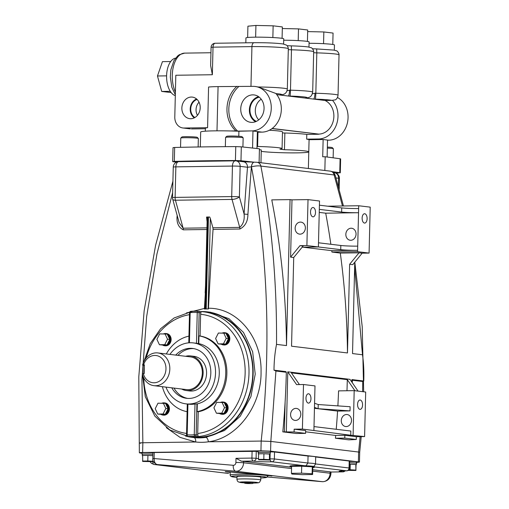 <?xml version="1.0" encoding="UTF-8"?>
<svg xmlns="http://www.w3.org/2000/svg" width="509" height="509" viewBox="0 0 509 509"><rect width="100%" height="100%" fill="white"/><g stroke="black" fill="none" stroke-linecap="round" stroke-linejoin="round"><path stroke-width="0.76" d="M225.341 146.662L225.57 137.424A8.787 0.534 1.4 0 1 225.582 137.392L226.709 136.329A7.692 0.471 1.4 0 1 229.934 136.056A7.692 0.471 1.4 0 1 237.703 136.202A7.692 0.471 1.4 0 1 242.055 136.705L243.124 137.824A8.787 0.534 1.4 0 1 243.143 137.856L242.914 146.999M225.582 137.392A8.787 0.534 1.4 0 1 229.273 137.08A8.787 0.534 1.4 0 1 238.155 137.252A8.787 0.534 1.4 0 1 243.124 137.824M327.363 147.082A7.692 0.471 1.4 0 1 332.275 147.616L333.35 148.73A8.787 0.534 1.4 0 1 333.363 148.768L333.141 157.815M327.338 148.106A8.787 0.534 1.4 0 1 333.35 148.73M190.78 118.724A10.861 9.156 -83.1 0 0 200.164 108.621A10.861 9.156 -83.1 0 0 192.771 97.168A10.861 9.156 -83.1 0 0 191.308 97.047A10.861 9.156 -83.1 0 0 181.878 107.653A10.861 9.156 -83.1 0 0 190.162 118.705A10.861 9.156 -83.1 0 0 190.78 118.724M252.063 122.395A13.8 11.631 -83.1 0 0 263.993 109.562A13.8 11.631 -83.1 0 0 254.595 95.011A13.8 11.631 -83.1 0 0 252.738 94.859A13.8 11.631 -83.1 0 0 240.757 108.334A13.8 11.631 -83.1 0 0 251.287 122.376A13.8 11.631 -83.1 0 0 252.063 122.395M245.828 42.813L245.942 37.933A18.903 1.152 1.4 0 1 254.742 37.176A18.903 1.152 1.4 0 1 273.976 37.609A18.903 1.152 1.4 0 1 283.748 38.862L283.621 44.048M200.311 146.942L200.673 132.047A29.745 1.813 1.4 0 1 214.512 130.851A29.745 1.813 1.4 0 1 230.443 130.959A29.745 1.813 1.4 0 1 238.912 131.239L238.791 136.266M176.489 162.167A1255.754 76.662 1.4 0 1 173.213 161.716L172.678 161.576L173.022 147.648L174.657 147.476A279.053 17.039 1.4 0 1 203.956 146.891A279.053 17.039 1.4 0 1 235.769 146.605L241.317 146.827A1255.754 76.662 1.4 0 1 259.431 148.8L259.1 162.53M172.678 161.576L174.313 161.398A279.053 17.039 1.4 0 1 203.613 160.812A279.053 17.039 1.4 0 1 235.425 160.526L240.973 160.749A1255.754 76.662 1.4 0 1 254.156 162.18M212.355 74.734L210.637 65.521L211.082 47.337L213.029 47.165L212.355 74.734L175.815 75.256L174.791 117.025A11.16 9.41 -83.1 0 0 182.884 127.969A11.16 9.41 -83.1 0 0 183.953 128.026L190.379 128.879L182.884 127.969M332.135 171.648A1255.754 76.662 1.4 0 1 339.757 172.691L338.657 173.009A279.053 17.039 1.4 0 1 335.787 173.085M205.318 131.188L205.394 128.262A25.113 1.533 -178.6 0 1 207.583 127.689L208.582 87.033A25.113 1.533 1.4 0 1 218.075 86.6L252.941 86.352A22.326 18.814 96.9 0 1 255.079 86.466A22.326 18.814 96.9 0 1 271.202 109.626A22.326 18.814 96.9 0 1 251.853 130.902L237.709 131.106A27.906 23.516 96.9 0 1 238.797 86.555M255.079 86.466L258.19 86.975L275.802 93.452A22.326 18.814 -83.1 0 1 279.797 117.814A22.326 18.814 -83.1 0 1 261.919 132.124L252.973 131.036L252.559 148.043M236.933 86.326A27.906 23.516 -83.1 0 0 235.845 130.883L237.709 131.106M235.845 130.883L230.443 130.959M238.912 131.239L251.853 130.902M337.492 97.518A22.326 18.814 96.9 0 1 347.52 122.364A22.326 18.814 96.9 0 1 328.655 140.191L327.535 140.204M312.38 93.86L314.944 93.211A5.58 0.344 -178.6 0 0 315.828 93.242A23.719 1.451 1.4 0 1 338.04 95.228C337.772 97.302 336.926 98.829 335.501 99.821L331.753 100.375A18.139 1.107 -178.6 0 0 315.338 99.14A11.16 0.681 1.4 0 1 313.569 99.083L325.022 100.47A17.44 14.697 96.9 0 1 333.522 119.793A17.44 14.697 96.9 0 1 318.71 134.102L271.997 128.592M282.444 132.913L284.862 133.014A25.113 1.533 1.4 0 1 306.787 134.408L306.673 139.142L318.589 138.976A22.326 18.814 -83.1 0 0 336.462 124.667A22.326 18.814 -83.1 0 0 332.466 100.305M306.673 139.142A25.113 1.533 1.4 0 1 309.078 139.72L323.132 139.523L327.535 140.058L327.122 157.007M276.769 94.636L313.569 99.083A5.58 1.228 -87.8 0 0 314.944 93.211M309.065 43.284A18.903 1.152 1.4 0 1 334.451 44.989L334.324 50.181M283.71 40.224A18.903 1.152 1.4 0 1 309.097 41.929L308.969 47.114M175.312 95.628A18.903 10.11 -90.8 0 1 166.589 76.331A18.903 10.11 -90.8 0 1 175.599 58.128M272.162 128.472L318.71 134.102M261.919 132.124L257.363 132.187M325.022 100.47L331.753 100.375M306.787 134.408L318.704 134.242M318.589 138.976L323.132 139.523L322.712 156.785L325.187 156.753A1255.754 76.662 1.4 0 1 340.095 158.77L340.629 158.916L340.292 172.837M257.382 131.57L256.962 148.526M309.078 139.72L308.785 151.695A25.113 1.533 -178.6 0 0 284.455 149.722L279.912 149.169A25.113 1.533 -178.6 0 0 282.062 148.603A25.113 1.533 -178.6 0 0 257.611 146.477L257.013 146.458M269.363 130.228A25.113 1.533 1.4 0 1 282.47 131.901L282.062 148.603M325.187 156.753L324.85 170.483M308.785 151.695L308.378 168.492M259.412 149.659L261.276 149.945L260.964 162.759M261.244 151.364A25.113 1.533 -178.6 0 0 288.215 152.853A25.113 1.533 -178.6 0 0 308.778 152M287.031 90.793L289.589 90.144A5.58 0.344 -178.6 0 0 290.474 90.176L291.466 49.799A5.58 0.344 1.4 0 1 288.298 49.647M207.583 127.689L183.953 128.026M205.381 128.726L191.409 128.93M171.145 92.549L161.709 91.442L157.466 75.987L162.435 61.646L170.7 61.525M157.466 75.987L166.596 75.854M161.709 91.442L170.273 91.321M255.639 37.163L255.925 25.45L247.915 26.188L247.641 37.501M255.925 25.45L273.142 25.825L272.856 37.545M273.142 25.825L282.355 26.939L282.075 38.34M282.317 28.536L298.497 28.892L307.71 30.006L307.43 41.407M298.497 28.892L298.21 40.612M307.665 31.603L323.845 31.959L333.058 33.072L332.778 44.474M323.845 31.959L323.559 43.679M289.589 90.144A5.58 1.228 -87.8 0 1 288.215 96.016A11.16 0.681 1.4 0 0 289.984 96.074A18.139 1.107 -178.6 0 1 305.68 97.976A11.16 0.681 1.4 0 0 305.152 98.065A5.58 5.44 75.9 0 0 306.507 97.944M275.916 93.586A18.139 1.107 -178.6 0 1 280.332 94.909A11.16 0.681 1.4 0 0 279.804 94.998A5.58 5.44 75.9 0 0 281.153 94.878M258.572 96.659A13.336 11.236 -83.1 0 0 249.493 108.277A13.336 11.236 -83.1 0 0 255.543 121.721M259.285 97.194A12.642 10.651 -83.1 0 0 250.072 108.347A12.642 10.651 -83.1 0 0 256.358 121.377M261.225 99.21A12.642 10.651 -83.1 0 0 258.725 119.876M199.051 102.207A9.811 8.265 -83.1 0 0 197.467 115.308M197.078 99.433A9.811 8.265 -83.1 0 0 190.805 107.857A9.811 8.265 -83.1 0 0 194.89 117.534M196.582 98.981A10.415 8.78 -83.1 0 0 190.296 107.793A10.415 8.78 -83.1 0 0 194.304 117.853M364.737 213.742A4.67 2.494 89.2 0 0 364.552 213.729A4.67 2.494 89.2 0 0 362.122 218.266A4.67 2.494 89.2 0 0 364.508 223.063A4.67 2.494 89.2 0 0 364.686 223.069A4.67 2.494 89.2 0 0 367.116 218.533A4.67 2.494 89.2 0 0 364.737 213.742M302.174 247.189L318.392 246.954L340.725 249.658A12.248 0.751 -178.6 0 0 357.617 250.301L357.585 251.694L369.082 253.081L362.166 253.183L352.775 264.661L349.638 264.286L347.475 352.96A696.859 587.284 96.9 0 0 340.305 253.075L359.036 252.808L362.166 253.183M319.238 212.399L325.709 213.182L358.54 212.717L358.705 205.751L370.208 207.138L369.082 253.081M319.315 209.371L341.641 212.068A12.248 0.751 -178.6 0 0 358.54 212.717L357.719 246.127A12.248 0.751 1.4 0 1 340.826 245.484L318.494 242.78M302.849 247.177L331.747 250.67L357.617 250.301L357.719 246.127M350.79 240.28A6.044 5.09 -83.1 0 0 356.026 234.522A6.044 5.09 -83.1 0 0 351.668 228.255A6.044 5.09 -83.1 0 0 351.089 228.223A6.044 5.09 -83.1 0 0 345.853 233.981A6.044 5.09 -83.1 0 0 350.217 240.254A6.044 5.09 -83.1 0 0 350.79 240.28M331.747 250.67A696.859 587.284 96.9 0 1 331.938 252.063L357.585 251.694M331.938 252.063L340.305 253.075M359.036 252.808L349.638 264.286M290.588 257.147L291.988 199.846L308.021 199.617L306.895 245.567L299.979 245.662L290.588 257.147L293.718 257.522L291.549 346.203L347.475 352.96M293.718 257.522L303.109 246.044L299.979 245.662M306.895 245.567L318.392 246.954L318.43 245.561L319.518 201.01L308.021 199.617M312.908 216.821A4.67 2.494 89.2 0 0 313.086 216.828A4.67 2.494 89.2 0 0 315.516 212.298A4.67 2.494 89.2 0 0 313.137 207.5A4.67 2.494 89.2 0 0 312.952 207.494A4.67 2.494 89.2 0 0 310.522 212.03A4.67 2.494 89.2 0 0 312.908 216.821M300.106 234.153A6.044 5.09 96.9 0 1 299.527 234.121A6.044 5.09 96.9 0 1 295.163 227.854A6.044 5.09 96.9 0 1 300.399 222.096A6.044 5.09 96.9 0 1 300.978 222.121A6.044 5.09 96.9 0 1 305.343 228.395A6.044 5.09 96.9 0 1 300.106 234.153M327.675 206.196L358.705 205.751M354.76 262.23L352.527 353.57L362.503 354.779L354.633 267.46M342.462 205.98L334.146 174.956L260.888 166.093C271.806 223.782 277.017 283.214 276.521 344.383L286.497 345.586A696.859 587.284 -83.1 0 0 271.774 199.878L290.06 199.617L286.497 345.586M358.641 208.537A12.248 0.751 1.4 0 1 341.743 207.895L319.417 205.197M291.988 199.846L290.06 199.617M325.709 213.182A696.859 587.284 96.9 0 1 330.85 244.275M254.557 162.18A5.58 2.984 89.2 0 0 254.341 162.167L257.013 162.282A5.58 4.702 96.9 0 1 260.888 166.093C258.292 165.629 255.149 165.877 251.465 166.844L247.501 167.245A5.58 4.702 -83.1 0 0 243.461 161.767L254.277 162.174A5.58 2.984 -90.8 0 1 254.309 162.174M276.521 344.383C274.93 352.514 274.084 361.11 273.988 370.164L275.923 371.016L270.833 441.424L261.181 441.061C271.303 347.023 268.065 255.62 251.465 166.844A5.58 2.984 89.2 0 1 254.341 162.167L254.277 162.174A5.58 2.984 -90.8 0 0 251.401 166.844A2796.134 1495.448 89.2 0 0 247.921 214.314C247.851 221.415 245.166 226.32 239.866 229.018L213.048 229.4A2.793 1.495 89.2 0 0 212.889 227.771L210.338 218.476L208.13 308.938L204.395 309.027L205.356 292.961M205 308.95L208.397 308.969L208.474 308.238A2796.134 1495.448 -90.8 0 1 213.048 229.4M208.474 308.238C237.436 307.907 261.766 337.359 261.06 371.519C261.677 405.616 237.283 438.395 208.34 441.812A4.187 2.195 81.7 0 0 205.814 437.396L224.526 430.506L240.229 416.286L250.912 396.632L255.232 374.128L252.649 351.738L243.48 332.402L228.878 318.64L210.471 312.233M200.75 311.546A63.205 53.267 96.9 0 1 201.284 311.533A63.205 53.267 96.9 0 1 207.328 311.852A63.205 53.267 96.9 0 1 252.967 377.423A63.205 53.267 96.9 0 1 198.198 437.67A63.205 53.267 96.9 0 1 192.154 437.352L193.929 437.568A4.187 2.252 -83.3 0 1 195.672 441.997L180.027 437.371L166.322 427.649M186.396 312.965L204.981 308.295M192.154 437.352A63.205 53.267 96.9 0 1 185.48 436.028M172.64 192.618L156.944 253.978L146.649 316.585L141.941 379.631L142.857 442.747C139.485 442.824 138.753 443.002 140.662 443.282M206.908 229.489L183.285 229.826C178.335 227.307 176.305 222.471 177.189 215.326M361.225 436.633L359.698 452.297L358.622 452.043L360.124 436.646M362.599 391.656L362.764 381.515L352.362 380.261A696.859 587.284 96.9 0 1 352.304 382.736M335.692 435.443L344.847 435.31L344.778 438.096L356.281 439.49L348.85 439.852L335.431 438.23A696.859 587.284 -83.1 0 0 335.692 435.443L305.629 431.81M282.819 431.867L294.094 431.969L305.591 433.356L296.238 433.49L282.819 431.867A696.859 587.284 -83.1 0 0 285.116 402.034A696.859 587.284 -83.1 0 0 286.325 372.276L275.923 371.016M356.192 462.318C359.564 462.242 360.296 462.064 358.387 461.784L358.622 452.043L270.833 441.424L270.591 451.171L260.939 450.802L142.622 452.495C139.243 452.571 138.512 452.749 140.427 453.029L142.1 453.233M305.591 433.356L305.654 430.576L294.157 429.182L302.41 429.062L303.498 384.511L296.582 384.613L287.782 371.831L349.969 379.351L358.069 391.109M335.431 438.23L344.778 438.096M285.116 402.034L284.385 431.848M302.41 429.062L350.739 435.227L364.597 436.582L356.345 436.703L344.847 435.31M308.352 403.103A4.67 2.494 89.2 0 0 308.537 403.115A4.67 2.494 89.2 0 0 310.967 398.579A4.67 2.494 89.2 0 0 308.581 393.788A4.67 2.494 89.2 0 0 308.403 393.775A4.67 2.494 89.2 0 0 305.973 398.312A4.67 2.494 89.2 0 0 308.352 403.103M313.907 430.455L314.995 385.905L303.498 384.511M299.426 384.569L291.383 372.887L347.303 379.65L354.938 390.734M295.844 408.377A6.044 5.09 96.9 0 1 296.423 408.409A6.044 5.09 96.9 0 1 300.787 414.676A6.044 5.09 96.9 0 1 295.551 420.44A6.044 5.09 96.9 0 1 294.972 420.409A6.044 5.09 96.9 0 1 290.607 414.135A6.044 5.09 96.9 0 1 295.844 408.377M350.739 435.227L350.847 431.053L314.002 426.593M314.447 408.282L337.569 411.081L350.014 410.903L350.122 406.723L318.22 404.534L314.575 403.255M346.241 426.567A6.044 5.09 -83.1 0 0 351.477 420.809A6.044 5.09 -83.1 0 0 347.113 414.536A6.044 5.09 -83.1 0 0 346.534 414.511A6.044 5.09 -83.1 0 0 341.297 420.269A6.044 5.09 -83.1 0 0 345.662 426.536A6.044 5.09 -83.1 0 0 346.241 426.567M337.874 405.883A696.859 587.284 96.9 0 0 338.574 390.867L354.188 390.645L353.1 435.195M337.569 411.081A696.859 587.284 96.9 0 1 336.233 429.284M364.597 436.582L365.685 392.032L354.188 390.645M347.303 379.65A696.859 587.284 96.9 0 1 346.979 390.747M359.952 409.344A4.67 2.494 89.2 0 0 360.137 409.357A4.67 2.494 89.2 0 0 362.567 404.82A4.67 2.494 89.2 0 0 360.181 400.023A4.67 2.494 89.2 0 0 360.003 400.017A4.67 2.494 89.2 0 0 357.572 404.553A4.67 2.494 89.2 0 0 359.952 409.344M350.014 410.903L318.119 408.708L314.473 407.435M330.277 171.139L331.938 171.558C332.892 172.392 332.886 170.967 335.17 175.16L334.146 174.956A5.58 4.702 96.9 0 0 330.277 171.139L257.013 162.282M362.764 381.515L363.763 381.018C364.107 371.984 363.693 363.235 362.503 354.779M140.427 453.029L139.351 452.775L138.792 376.889L144.149 310.795L155.576 245.363L172.92 181.204M359.698 452.291L359.462 462.038L270.591 451.171M356.389 463.444A6.14 0.375 -178.6 0 0 356.669 463.336L356.701 461.949A6.14 0.375 -178.6 0 0 349.632 461.402M152.948 452.895A6.14 0.375 -178.6 0 0 144.963 452.622A6.14 0.375 -178.6 0 0 142.106 452.87L142.075 454.263A6.14 0.375 -178.6 0 0 142.348 454.378M270.088 453.01A6.14 0.375 -178.6 0 0 270.368 452.902L270.4 451.508A6.14 0.375 -178.6 0 0 267.231 451.108A6.14 0.375 -178.6 0 0 260.983 450.968A6.14 0.375 -178.6 0 0 258.127 451.209L258.095 452.603A6.14 0.375 -178.6 0 0 258.368 452.724M308.053 456.051L307.881 463.012A13.253 0.808 1.4 0 1 315.523 463.934A13.253 0.808 1.4 0 1 315.523 463.941L349.034 467.994L349.206 461.033L315.695 456.98A13.253 0.808 -178.6 0 0 315.695 456.974A13.253 0.808 -178.6 0 0 308.053 456.051L274.536 451.998L274.364 458.965L270.031 458.825L270.171 452.991M349.206 461.033L349.638 461.135L349.467 468.095L349.034 467.994A2.793 2.354 -83.1 0 1 346.61 470.812L314.403 466.912M152.808 458.673L154.106 458.558C154.182 461.968 155.175 463.954 157.096 464.52A2.793 2.354 -83.1 0 0 157.122 464.526L157.026 464.513C153.763 462.942 152.356 460.995 152.808 458.673L152.954 452.628L154.252 452.52L256.256 451.318A8.373 0.509 -178.6 0 0 258.12 451.559M270.394 451.858L274.536 451.998M270.368 452.902A6.14 0.375 -178.6 0 0 267.193 452.495A6.14 0.375 -178.6 0 0 260.952 452.355A6.14 0.375 -178.6 0 0 258.095 452.603M152.916 454.282A6.14 0.375 -178.6 0 0 144.931 454.015A6.14 0.375 -178.6 0 0 142.075 454.263M315.523 463.934L315.695 456.98L315.51 464.132L313.83 466.454M305.922 465.888L307.881 463.012L274.364 458.965A2.793 2.354 96.9 0 1 271.94 461.778A11.16 0.681 1.4 0 1 253.348 461.046A2.793 2.666 -77.3 0 0 256.084 458.278A8.373 0.509 -178.6 0 0 258.521 458.571M312.774 467.58A12.21 0.744 -178.6 0 0 314.397 467.249L314.409 466.696A12.21 0.744 -178.6 0 0 304.528 465.722A12.21 0.744 -178.6 0 0 295.678 465.608A12.21 0.744 -178.6 0 0 289.996 466.098L289.984 466.658A12.21 0.744 -178.6 0 0 291.587 467.065M241.508 461.211L235.998 458.31L251.923 458.081A2.793 1.495 -90.8 0 0 253.348 461.046L241.508 461.211A5.58 0.344 1.4 0 1 243.633 461.383L291.587 467.186M312.717 469.737L330.125 471.843A5.58 0.344 1.4 0 1 330.984 472.034L342.824 471.862A2.793 1.871 -85.4 0 0 344.275 470.831M314.397 467.249A12.21 0.744 -178.6 0 0 308.085 466.441A12.21 0.744 -178.6 0 0 295.665 466.161A12.21 0.744 -178.6 0 0 289.984 466.658M301.703 466.212L291.606 466.359L291.434 473.319L291.918 474.057L302.499 474.655L312.602 474.509L312.774 467.548L312.291 466.81L301.703 466.212L301.538 473.173L291.434 473.319M269.624 460.028L269.369 459.64L263.808 459.328L258.496 459.404L258.75 459.792L269.624 460.028L269.719 454.397A5.86 0.356 -178.6 0 0 270.056 454.289L270.088 452.895A5.86 0.356 -178.6 0 0 267.06 452.507A5.86 0.356 -178.6 0 0 261.098 452.374A5.86 0.356 -178.6 0 0 258.375 452.609L258.337 454.003A5.86 0.356 -178.6 0 0 258.629 454.123M270.056 454.289A5.86 0.356 -178.6 0 0 269.547 454.13L268.65 454.022A5.86 0.356 -178.6 0 0 264.801 453.805L263.128 453.767A5.86 0.356 -178.6 0 0 261.066 453.767A5.86 0.356 -178.6 0 0 259.45 453.818L258.636 453.831L258.496 459.404M263.128 453.767L259.45 453.818M356.669 463.336A6.14 0.375 -178.6 0 0 349.6 462.796A5.86 0.356 -178.6 0 1 356.389 463.33L356.357 464.723A5.86 0.356 -178.6 0 0 355.848 464.564L354.951 464.456A5.86 0.356 -178.6 0 0 351.102 464.24L349.562 464.202M152.916 454.314A5.86 0.356 -178.6 0 0 145.078 454.034A5.86 0.356 -178.6 0 0 142.355 454.27L142.316 455.663A5.86 0.356 -178.6 0 0 142.609 455.778M152.878 455.695L152.63 455.682A5.86 0.356 -178.6 0 0 148.781 455.46L147.107 455.428A5.86 0.356 -178.6 0 0 145.046 455.428A5.86 0.356 -178.6 0 0 143.43 455.479L142.615 455.491L142.73 461.447L153.463 461.688M147.107 455.428L143.43 455.479M228.586 473.485A2.793 1.4 -85.1 0 1 228.56 473.485L228.56 473.485A2.793 1.4 -85.1 0 1 228.535 473.478L154.151 464.488L228.248 473.446M260.843 477.194A11.93 0.725 -178.6 0 0 254.678 476.405A11.93 0.725 -178.6 0 0 242.538 476.131A11.93 0.725 -178.6 0 0 236.99 476.609L236.92 479.395A11.93 0.725 1.4 0 1 242.475 478.912A11.93 0.725 1.4 0 1 254.608 479.185A11.93 0.725 1.4 0 1 260.773 479.974L260.843 477.194M253.119 482.577L246.458 482.188L244.435 482.64L253.119 482.577M352.362 380.261L351.891 379.58L363.763 381.018M351.834 382.055L351.891 379.58M356.281 439.49L356.345 436.703M273.988 370.164L285.861 371.595L286.325 372.276M286.312 432.077L287.782 371.831M294.157 429.182L294.094 431.969M198.205 311.241L201.087 311.584A62.785 52.917 96.9 0 1 203.473 311.807L207.278 312.272A62.785 52.917 96.9 0 1 252.617 377.404A62.785 52.917 96.9 0 1 198.211 437.256A62.785 52.917 96.9 0 1 192.205 436.938L188.4 436.48A62.785 52.917 96.9 0 0 190.792 436.703L187.757 436.334A1.393 1.177 -83.1 0 0 187.808 436.34L190.792 436.703M318.119 408.708L318.22 404.534M207.093 221.752L206.552 217.044L209.702 216.999L210.338 218.476M212.889 227.771L239.707 227.389C243.264 224.284 244.721 219.805 244.085 213.945A2798.921 1496.944 -90.8 0 1 247.501 167.245L240.146 166.354L239.395 196.881L244.085 213.945A2.793 0.363 3.9 0 0 247.921 214.314M239.866 229.018A2.793 1.495 89.2 0 0 239.707 227.389L232.034 199.42A5.58 2.055 -15.3 0 0 239.395 196.881A5.58 0.344 -178.6 0 0 231.703 196.589L232.448 166.061A5.58 2.984 -90.8 0 1 235.349 160.838A5.58 2.984 -90.8 0 1 235.565 160.85A5.58 4.702 -83.1 0 1 236.1 160.876A5.58 4.702 -83.1 0 1 240.146 166.354A5.58 0.344 -178.6 0 0 232.448 166.061L175.859 166.869A5.58 0.344 -178.6 0 0 173.264 167.092L172.519 197.619A5.58 5.58 0 0 0 172.716 199.235L179.117 222.56L183.125 228.197L206.947 227.86M165.953 387.12A30.699 25.87 -83.1 0 0 185.912 403.853L188.527 404.165A30.699 25.87 -83.1 0 0 191.46 404.324A30.699 25.87 -83.1 0 0 195.004 403.987L197.307 403.879L197.117 411.641L198.236 411.775L197.702 433.503A59.998 50.563 -83.1 0 0 245.134 373.237A59.998 50.563 -83.1 0 0 200.616 314.288L200.89 312.806L199.165 312.596L198.408 343.594L196.487 343.301A30.699 25.87 -83.1 0 0 195.895 343.219L193.286 342.901A30.699 25.87 -83.1 0 0 190.347 342.748A30.699 25.87 -83.1 0 0 169.911 354.398M185.912 403.853A30.699 25.87 -83.1 0 0 188.852 404.006A30.699 25.87 -83.1 0 0 215.447 374.745A30.699 25.87 -83.1 0 0 193.286 342.901M197.307 403.879A30.699 25.87 -83.1 0 0 219.264 373.46A30.699 25.87 -83.1 0 0 198.777 343.639L198.968 335.883L200.088 336.016A38.372 32.334 -83.1 0 1 226.861 373.498A38.372 32.334 -83.1 0 1 198.236 411.775M198.408 343.594L198.777 343.639M197.117 411.641A38.372 32.334 -83.1 0 0 225.748 373.364A38.372 32.334 -83.1 0 0 198.968 335.883M221.466 414.211L222.21 414.301A6.14 5.173 -83.1 0 0 222.796 414.332A6.14 5.173 -83.1 0 0 228.115 408.479A6.14 5.173 -83.1 0 0 223.686 402.11L222.936 402.021A6.14 5.173 96.9 0 1 227.37 408.39A6.14 5.173 96.9 0 1 222.051 414.243A6.14 5.173 96.9 0 1 221.466 414.211A6.14 5.173 96.9 0 1 219.576 413.518M223.158 344.886L223.903 344.975A6.14 5.173 -83.1 0 0 224.494 345.007A6.14 5.173 -83.1 0 0 229.813 339.159A6.14 5.173 -83.1 0 0 225.379 332.791L224.634 332.695A6.14 5.173 96.9 0 1 229.063 339.064A6.14 5.173 96.9 0 1 223.744 344.917A6.14 5.173 96.9 0 1 223.158 344.886A6.14 5.173 96.9 0 1 221.269 344.199M200.616 314.288L200.088 336.016M220.938 402.237A6.14 5.173 96.9 0 1 222.35 401.989A6.14 5.173 96.9 0 1 222.936 402.021M222.63 332.918A6.14 5.173 96.9 0 1 224.043 332.67A6.14 5.173 96.9 0 1 224.634 332.695M188.947 336.131A38.372 32.334 -83.1 0 0 166.316 353.965M162.358 386.681A38.372 32.334 -83.1 0 0 187.096 411.673M162.772 415.051L163.516 415.14A6.14 5.173 -83.1 0 0 164.102 415.172A6.14 5.173 -83.1 0 0 169.421 409.319A6.14 5.173 -83.1 0 0 164.986 402.95L164.242 402.861A6.14 5.173 96.9 0 1 168.676 409.23A6.14 5.173 96.9 0 1 163.357 415.077A6.14 5.173 96.9 0 1 162.772 415.051A6.14 5.173 96.9 0 1 160.882 414.358M164.464 345.726L165.209 345.815A6.14 5.173 -83.1 0 0 165.794 345.846A6.14 5.173 -83.1 0 0 171.113 339.993A6.14 5.173 -83.1 0 0 166.685 333.624L165.934 333.535A6.14 5.173 96.9 0 1 170.369 339.904A6.14 5.173 96.9 0 1 165.05 345.757A6.14 5.173 96.9 0 1 164.464 345.726A6.14 5.173 96.9 0 1 162.575 345.038M162.244 403.077A6.14 5.173 96.9 0 1 163.656 402.829A6.14 5.173 96.9 0 1 164.242 402.861M163.936 333.758A6.14 5.173 96.9 0 1 165.349 333.503A6.14 5.173 96.9 0 1 165.934 333.535M171.762 387.82A25.113 21.168 -83.1 0 0 186.587 398.312A25.113 21.168 -83.1 0 0 188.985 398.439A25.113 21.168 -83.1 0 0 210.751 374.497A25.113 21.168 -83.1 0 0 192.612 348.442A25.113 21.168 -83.1 0 0 190.213 348.315A25.113 21.168 -83.1 0 0 175.72 355.097M193.732 348.614A25.113 21.168 -83.1 0 0 192.447 348.589A25.113 21.168 -83.1 0 0 177.959 355.371M174.002 388.093A25.113 21.168 -83.1 0 0 187.706 398.413M186.313 390.549L189.742 390.963A17.44 14.697 -83.1 0 0 206.571 373.434A17.44 14.697 -83.1 0 0 193.929 356.332L190.5 355.918A17.44 14.697 96.9 0 1 203.142 373.021A17.44 14.697 96.9 0 1 186.313 390.549A17.44 14.697 96.9 0 1 181.649 389.016M185.607 356.294A17.44 14.697 96.9 0 1 190.5 355.918M196.932 403.834L196.175 434.832L197.906 435.042L197.702 433.503M157.873 352.941L190.385 356.873A16.479 13.889 96.9 0 1 202.327 373.033A16.479 13.889 96.9 0 1 186.428 389.595L153.915 385.663A16.479 13.889 96.9 0 1 142.367 373.88L143.347 373.663A13.692 11.535 -83.1 0 0 160.971 380.038A13.692 11.535 -83.1 0 0 161.512 358.005A13.692 11.535 -83.1 0 0 143.557 364.889L142.584 365.106A16.479 13.889 96.9 0 1 157.873 352.941A16.479 13.889 96.9 0 1 169.821 369.101A16.479 13.889 96.9 0 1 153.915 385.663M142.584 365.106L144.378 365.322M143.557 364.889L144.384 364.883L144.174 373.651L143.347 373.663M152.63 455.682L148.781 455.46M348.143 470.399L355.925 470.462L356.02 464.838A5.86 0.356 -178.6 0 0 356.357 464.723M354.951 464.456L351.102 464.24M268.65 454.022L264.801 453.805M153.292 461.294L147.788 460.982L147.922 455.415M147.788 460.982L142.475 461.059M269.369 459.64L269.503 454.073M263.808 459.328L263.942 453.754M355.925 470.462L355.804 464.507M355.67 470.074L350.109 469.762L350.243 464.189M350.109 469.762L348.85 469.782M152.808 461.695A2.793 1.603 94.8 0 0 154.151 464.488C159.12 464.895 160.138 464.908 157.192 464.532L235.731 471.213L322.222 481.673A8.373 7.056 -83.1 0 0 322.814 481.692A8.373 7.056 -83.1 0 0 330.093 473.236L330.125 471.843M312.602 474.509L312.119 473.771L312.291 466.81M312.119 473.771L301.538 473.173M207.379 216.999L207.169 218.698M197.906 435.042L198.026 436.601L195.042 436.238A62.785 52.917 96.9 0 1 191.422 436.436A62.785 52.917 96.9 0 1 187.808 436.34A1.393 0.751 93.8 0 1 187.178 434.858A61.392 51.74 -83.1 0 0 194.253 434.762L195.004 403.987M198.026 436.601A62.785 52.917 96.9 0 0 248.939 374.809A62.785 52.917 96.9 0 0 203.473 311.807L201.087 311.584L200.89 312.806M165.005 333.802L167.525 339.198L164.738 344.663L159.432 344.739L156.906 339.344L159.699 333.879L167.238 334.076L167.626 334.903A5.86 4.937 96.9 0 1 169.376 338.638L169.764 339.465L169.332 340.305A5.86 4.937 96.9 0 1 167.404 344.09L166.977 344.93L166.157 344.943A5.86 4.937 96.9 0 1 164.312 345.388A5.86 4.937 96.9 0 1 163.752 345.356L164.496 345.452A5.86 4.937 -83.1 0 0 165.056 345.477A5.86 4.937 -83.1 0 0 170.019 340.763A5.86 4.937 -83.1 0 0 167.321 334.248M166.78 334.019A5.86 4.937 -83.1 0 0 165.902 333.815L165.158 333.726A5.86 4.937 96.9 0 1 166.036 333.929M163.618 333.821A5.86 4.937 96.9 0 1 164.598 333.694A5.86 4.937 96.9 0 1 165.158 333.726M163.752 345.356A5.86 4.937 96.9 0 1 162.486 345L159.432 344.739M166.157 344.943L162.486 345M223.699 332.962L226.219 338.358L223.432 343.823L218.126 343.899L215.606 338.51L218.393 333.039L225.939 333.236L226.327 334.063A5.86 4.937 96.9 0 1 228.07 337.798L228.458 338.625L228.032 339.465A5.86 4.937 96.9 0 1 226.098 343.251L225.672 344.097L224.857 344.103A5.86 4.937 96.9 0 1 223.006 344.548A5.86 4.937 96.9 0 1 222.446 344.523L223.19 344.612A5.86 4.937 -83.1 0 0 223.75 344.638A5.86 4.937 -83.1 0 0 228.713 339.929A5.86 4.937 -83.1 0 0 226.021 333.414M225.481 333.179A5.86 4.937 -83.1 0 0 224.596 332.975L223.852 332.886A5.86 4.937 96.9 0 1 224.73 333.09M222.312 332.981A5.86 4.937 96.9 0 1 223.292 332.854A5.86 4.937 96.9 0 1 223.852 332.886M222.446 344.523A5.86 4.937 96.9 0 1 221.18 344.16L218.126 343.899M224.857 344.103L221.18 344.16M222.007 402.288L224.526 407.677L221.739 413.149L216.433 413.219L213.907 407.83L216.694 402.364L224.24 402.555L224.628 403.389A5.86 4.937 96.9 0 1 226.378 407.117L226.766 407.951L226.333 408.791A5.86 4.937 96.9 0 1 224.405 412.576L223.979 413.416L223.158 413.429A5.86 4.937 96.9 0 1 221.313 413.874A5.86 4.937 96.9 0 1 220.753 413.842L221.498 413.932A5.86 4.937 -83.1 0 0 222.058 413.963A5.86 4.937 -83.1 0 0 227.02 409.249A5.86 4.937 -83.1 0 0 224.323 402.734M223.782 402.504A5.86 4.937 -83.1 0 0 222.904 402.295L222.159 402.205A5.86 4.937 96.9 0 1 223.037 402.409M220.62 402.307A5.86 4.937 96.9 0 1 221.6 402.18A5.86 4.937 96.9 0 1 222.159 402.205M220.753 413.842A5.86 4.937 96.9 0 1 219.487 413.48L216.433 413.219M223.158 413.429L219.487 413.48M163.313 403.128L165.832 408.517L163.045 413.982L157.739 414.059L155.213 408.67L158 403.198L165.546 403.395L165.934 404.222A5.86 4.937 96.9 0 1 167.684 407.957L168.072 408.791L167.639 409.63A5.86 4.937 96.9 0 1 165.711 413.416L165.279 414.256L164.464 414.269A5.86 4.937 96.9 0 1 162.619 414.714A5.86 4.937 96.9 0 1 162.059 414.682L162.804 414.771A5.86 4.937 -83.1 0 0 163.364 414.803A5.86 4.937 -83.1 0 0 168.32 410.089A5.86 4.937 -83.1 0 0 165.629 403.573M165.088 403.338A5.86 4.937 -83.1 0 0 164.21 403.134L163.465 403.045A5.86 4.937 96.9 0 1 164.343 403.249M161.926 403.147A5.86 4.937 96.9 0 1 162.905 403.013A5.86 4.937 96.9 0 1 163.465 403.045M162.059 414.682A5.86 4.937 96.9 0 1 160.787 414.32L157.739 414.059M164.464 414.269L160.787 414.32M167.626 334.903L169.376 338.638M169.332 340.305L167.404 344.09M165.934 404.222L167.684 407.957M167.639 409.63L165.711 413.416M224.628 403.389L226.378 407.117M226.333 408.791L224.405 412.576M226.327 334.063L228.07 337.798M228.032 339.465L226.098 343.251M164.738 344.663L166.977 344.93M167.525 339.198L169.764 339.465M163.045 413.982L165.279 414.256M165.832 408.517L168.072 408.791M221.739 413.149L223.979 413.416M224.526 407.677L226.766 407.951M223.432 343.823L225.672 344.097M226.219 338.358L228.458 338.625M180.542 147.33L180.771 138.066A8.787 0.534 1.4 0 1 180.79 138.034L181.91 136.972A7.692 0.471 1.4 0 1 185.136 136.692A7.692 0.471 1.4 0 1 192.911 136.845A7.692 0.471 1.4 0 1 197.257 137.341L198.325 138.461A8.787 0.534 1.4 0 1 198.345 138.499L198.135 146.98M180.79 138.034A8.787 0.534 1.4 0 1 184.474 137.723A8.787 0.534 1.4 0 1 193.356 137.888A8.787 0.534 1.4 0 1 198.325 138.461M175.338 94.757L171.826 87.262L170.318 76.993L170.909 69.625L173.925 60.698L177.609 55.977L179.333 54.698L184.614 53.121A23.719 12.687 89.2 0 0 173.327 66.914A23.719 12.687 89.2 0 0 175.401 92.11M235.769 146.605L235.425 160.526M218.075 86.6L216.993 130.826M328.655 140.191L327.535 140.058M284.862 133.014L284.455 149.722M257.961 132.175L257.611 146.477M241.317 146.827L240.973 160.749M174.657 147.476L174.313 161.398M340.095 158.77L339.757 172.691M315.338 99.14A5.58 0.344 -88.4 0 0 315.828 93.242L316.814 52.866A5.58 0.344 1.4 0 1 313.652 52.713M339.026 54.857A23.719 1.451 -178.6 0 0 316.814 52.866L316.668 48.928L333.866 50.098L336.462 50.805C337.034 50.467 339.318 53.451 339.026 54.857L338.04 95.228M289.984 96.074A5.58 0.344 -88.4 0 0 290.474 90.176A23.719 1.451 1.4 0 1 312.685 92.167L313.671 51.791A23.719 1.451 -178.6 0 0 291.466 49.799L291.313 45.867C301.131 46.128 308.11 46.86 308.429 47.019L311.05 47.712C311.75 47.426 313.951 50.404 313.671 51.791M258.19 86.975A23.719 1.451 1.4 0 1 287.331 89.1L288.323 48.724A23.719 1.451 -178.6 0 0 276.063 47.152A23.719 1.451 -178.6 0 0 251.93 46.612L213.029 47.165A4.187 2.24 -90.8 0 1 215.205 43.252A4.187 2.24 -90.8 0 1 215.371 43.259M250.962 86.377L251.93 46.612A4.187 2.24 -90.8 0 1 254.106 42.699A4.187 2.24 -90.8 0 1 254.271 42.705M305.68 97.976A5.58 5.179 82.7 0 0 306.533 97.938C310.395 97.359 311.616 96.494 312.685 92.167M280.332 94.909A5.58 5.179 82.7 0 0 281.178 94.878C283.379 94.502 284.696 94.025 285.142 93.44C286.306 92.6 287.038 91.149 287.331 89.1M260.939 450.802L261.181 441.061L208.34 441.812A67.392 56.792 96.9 0 1 195.672 441.997L142.857 442.747L142.622 452.495M193.929 437.568A63.205 53.267 -83.1 0 0 199.859 437.874A63.205 53.267 -83.1 0 0 205.814 437.396M205.14 292.968A2796.134 1495.448 -90.8 0 1 205.534 285.721M304.528 465.722L271.94 461.778A2.793 1.979 -92.1 0 1 270.031 458.825A8.373 0.509 -178.6 0 1 269.649 458.838M312.685 471.13L330.093 473.236A5.58 0.344 1.4 0 1 330.958 473.44L330.99 472.04L342.932 471.868A2.793 1.495 -90.8 0 1 342.824 471.862A11.16 0.681 1.4 0 1 344.364 470.819A11.16 0.681 1.4 0 1 346.61 470.812A2.793 0.929 90.2 0 0 346.674 470.819A2.793 0.929 90.2 0 0 346.686 470.812M243.633 461.383L243.595 462.776A8.373 7.056 96.9 0 1 236.316 471.232A8.373 7.056 96.9 0 1 235.731 471.213A5.58 3.003 94.9 0 1 233.275 465.296A2.793 2.354 -83.1 0 0 233.472 465.302A2.793 2.354 -83.1 0 0 235.896 462.484L235.998 458.31M291.555 468.579L243.595 462.776A5.58 0.344 1.4 0 0 235.896 462.484M330.958 473.44C330.468 478.352 327.828 481.107 323.03 481.705L267.32 477.003L322.222 481.673A5.58 3.003 94.9 0 0 322.28 481.679A5.58 3.003 94.9 0 0 322.382 481.679M230.189 472.333L228.802 472.174C224.291 471.652 221.491 471.105 236.119 472.339L268.784 475.571L267.785 475.915M158.178 464.615L157.122 464.526A2.793 2.354 -83.1 0 0 157.192 464.532M230.087 471.856A2.793 2.354 96.9 0 1 228.802 472.174M225.767 471.589L268.714 475.565A2.793 2.354 -83.1 0 0 268.784 475.571M230.195 471.862L230.119 475.05A18.839 1.152 1.4 0 1 238.886 474.293A18.839 1.152 1.4 0 1 258.05 474.719A18.839 1.152 1.4 0 1 267.779 475.966L267.791 475.457M267.779 475.966L266.71 477.385L260.824 477.97A17.44 1.063 -178.6 0 0 262.714 476.583A17.44 1.063 -178.6 0 0 239.599 475.775A17.44 1.063 -178.6 0 0 236.971 477.385L231.678 476.704L230.456 476.017L230.119 475.05M260.773 479.974L259.647 482.169C257.929 482.647 261.142 482.761 253.775 483.066L253.068 483.073A9.137 0.56 -178.6 0 0 253.667 483.06A9.137 0.56 -178.6 0 0 256.504 482.36A9.137 0.56 -178.6 0 0 243.894 481.877A9.137 0.56 -178.6 0 0 244.466 482.856L238.416 481.966L237.398 481.037L236.92 479.395M246.738 483.06L250.784 483.55L246.738 483.06M154.252 452.52L154.106 458.558L233.275 465.296M256.256 451.318L256.084 458.278L251.923 458.081L252.095 451.12M340.826 245.484L340.725 249.658M341.743 207.895L341.641 212.068M194.489 311.133A62.785 52.917 96.9 0 1 198.096 311.228A1.393 0.751 93.8 0 0 198.077 311.222L190.78 311.33A1.393 0.738 84.6 0 1 190.869 311.33A62.785 52.917 96.9 0 1 194.374 311.133M198.096 311.228A1.393 1.177 96.9 0 1 198.154 311.228A1.393 1.393 0 0 0 198.077 311.222A1.393 0.751 93.8 0 0 197.237 312.526A61.392 51.74 -83.1 0 0 193.706 312.431A61.392 51.74 -83.1 0 0 190.169 312.628L189.431 342.78M338.37 186.434L338.568 178.252L335.978 177.94M339.166 189.361L339.433 178.455A5.58 0.344 -178.6 0 0 338.568 178.252A5.58 4.702 96.9 0 0 334.528 172.78L333.649 172.672M243.461 161.767L236.1 160.876A5.58 5.58 0 0 0 235.349 160.838L178.767 161.646A5.58 2.984 -90.8 0 0 175.859 166.869L175.115 197.397L231.703 196.589A5.58 2.984 -90.8 0 0 232.034 199.42L175.446 200.228L183.125 228.197A2.793 1.495 89.2 0 1 183.285 229.826M172.716 199.235A5.58 2.055 -15.3 0 0 175.446 200.228A5.58 2.984 -90.8 0 1 175.115 197.397A5.58 0.344 1.4 0 0 172.519 197.619M206.202 308.861L208.448 216.974M207.863 216.98L205.617 308.874M196.487 343.301L197.237 312.526L199.165 312.596A1.393 1.177 96.9 0 0 198.154 311.228L201.087 311.584M189.469 314.67A59.998 50.563 -83.1 0 0 146.159 358.024M144.327 367.256A59.998 50.563 -83.1 0 0 143.786 373.657M143.754 377.933A59.998 50.563 -83.1 0 0 186.568 433.439M187.929 404.095L187.178 434.858L186.529 434.915L187.287 404.019M194.253 434.762A1.393 0.738 84.6 0 0 195.042 436.238A1.393 1.177 96.9 0 0 196.175 434.832L194.253 434.762M189.52 312.685L190.169 312.628A1.393 0.738 84.6 0 1 190.78 311.33A1.393 1.393 0 0 0 189.52 312.685L188.782 342.824M210.949 52.745L184.614 53.121M211.082 47.337A4.187 4.187 0 0 1 215.205 43.252L254.106 42.699C266.258 42.629 275.929 43.049 283.131 43.965L286.542 45.142C287.579 45.995 288.177 47.191 288.323 48.724M287.159 45.689L291.313 45.867M312.507 48.749L316.668 48.928M335.17 175.16L343.448 205.967M354.83 262.154L362.217 326.708L363.68 391.79M340.362 470.99L346.674 470.819A2.793 2.793 0 0 0 346.718 470.812A2.793 2.793 0 0 0 349.467 468.095M268.714 475.565L271.933 476.01M244.435 482.64C243.779 483.327 245.898 483.626 250.803 483.55C252.591 483.62 253.361 483.391 253.113 482.856M210.701 312.265L207.328 311.852M150.117 461.739L151.453 463.362L154.011 464.475M342.932 471.868A2.793 2.793 0 0 0 345.077 470.819M204.968 308.925L207.169 218.666M189.596 312.259L174.059 317.991L160.545 328.789L150.244 343.645L144.053 361.218M143.322 365.195L142.488 373.854M142.469 374.331L145.3 396.689L154.825 416.101L169.841 430.003L188.4 436.48M186.529 434.915A1.393 1.393 0 0 0 187.757 436.334M178.767 161.646A5.58 5.58 0 0 0 173.264 167.092M339.433 178.455A5.58 5.58 0 0 0 334.528 172.78"/></g></svg>
